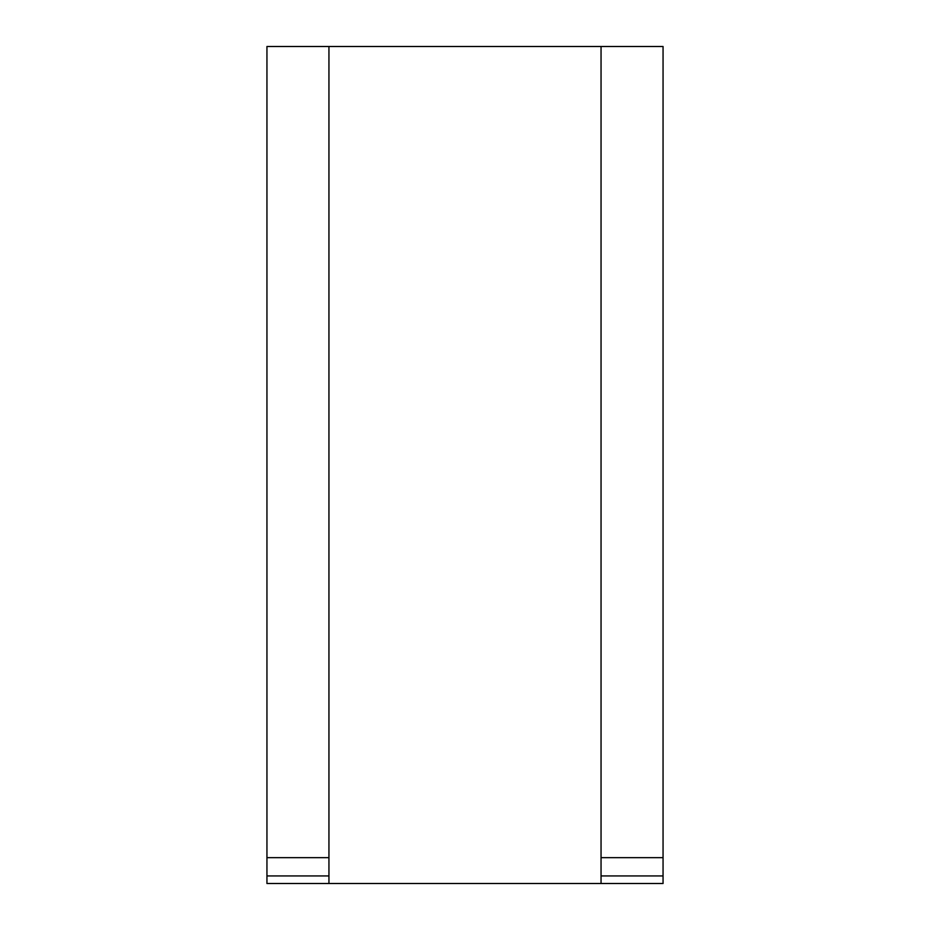 <?xml version="1.0" encoding="UTF-8"?>
<svg xmlns="http://www.w3.org/2000/svg" width="930" height="930" viewBox="0 0 930 930"><rect width="100%" height="100%" fill="white"/><g stroke="black" fill="none" stroke-linecap="round" stroke-linejoin="round"><path stroke-width="1.4" d="M328.941 857.658L328.941 46.5L601.047 46.5L601.047 883.5L328.941 883.5L328.941 857.658L266.945 857.658L266.945 883.5L328.941 883.5M328.941 875.932L266.945 875.932M328.941 46.5L266.945 46.5L266.945 857.658M601.047 875.932L663.055 875.932L663.055 883.5L601.047 883.5M663.055 875.932L663.055 46.5L601.047 46.5M663.055 857.658L601.047 857.658"/></g></svg>
